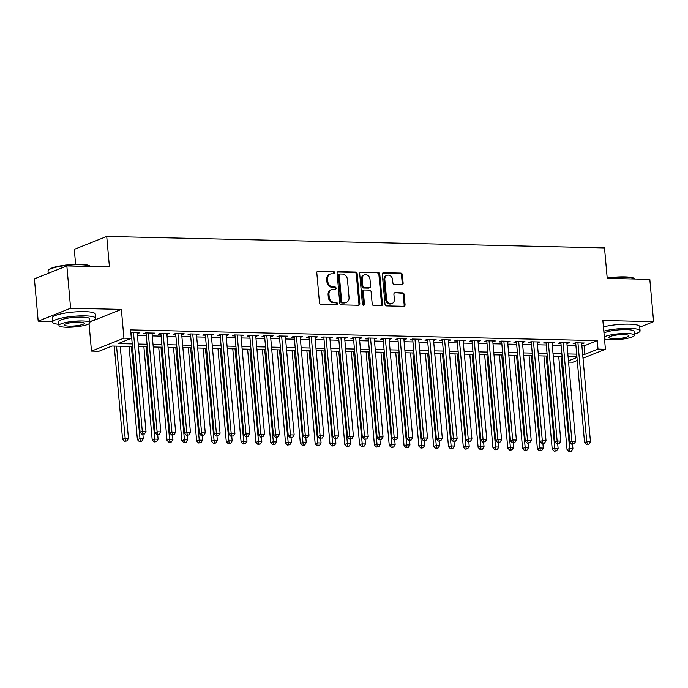 <?xml version="1.0" encoding="UTF-8"?>
<svg xmlns="http://www.w3.org/2000/svg" width="688" height="688" viewBox="0 0 688 688"><rect width="100%" height="100%" fill="white"/><g stroke="black" fill="none" stroke-linecap="round" stroke-linejoin="round"><path stroke-width="1.03" d="M334.686 272.732A1.187 0.998 68.3 0 0 333.56 271.545L318.114 271.192A1.694 1.419 68.3 0 0 316.807 272.818L319.473 302.711A1.694 1.419 68.3 0 0 321.081 304.406L336.527 304.767A1.187 0.998 68.3 0 0 336.32 302.436L334.325 302.393A5.427 4.549 68.3 0 1 329.191 296.975L328.967 294.481A5.427 4.549 68.3 0 1 331.616 289.545A5.427 4.549 68.3 0 1 333.147 289.27L335.151 289.321A1.187 0.998 68.3 0 0 334.944 286.991L332.94 286.948A5.427 4.549 68.3 0 1 327.815 281.521L327.591 279.036A5.427 4.549 68.3 0 1 330.24 274.099A5.427 4.549 68.3 0 1 331.771 273.824L333.775 273.867A1.187 0.998 68.3 0 0 334.686 272.732M333.603 273.867A1.187 0.998 68.3 0 0 332.691 271.898L317.237 271.536A1.694 1.419 68.3 0 0 317.228 271.536M336.363 304.758A1.187 0.998 68.3 0 0 335.443 302.789L333.448 302.746L334.325 302.393M334.987 289.313A1.187 0.998 68.3 0 0 334.067 287.343L332.063 287.292L332.94 286.948M401.826 284.806A1.694 1.419 68.3 0 0 403.134 283.172L402.385 274.787A1.694 1.419 68.3 0 0 400.786 273.093L383.629 272.697A1.694 1.419 68.3 0 0 382.322 274.323L384.988 304.225A1.694 1.419 68.3 0 0 386.587 305.919L403.753 306.315A1.694 1.419 68.3 0 0 405.06 304.689L404.148 294.55A1.694 1.419 68.3 0 0 402.549 292.856L395.204 292.692A1.694 1.419 68.3 0 0 393.897 294.318L394.344 299.34A4.541 3.801 68.3 0 1 392.134 303.468A4.541 3.801 68.3 0 1 386.57 299.16L384.807 279.483A4.541 3.801 68.3 0 1 387.026 275.355A4.541 3.801 68.3 0 1 392.59 279.663L392.882 282.94A1.694 1.419 68.3 0 0 394.491 284.634L401.826 284.806A1.694 1.419 68.3 0 0 402.256 283.525L401.508 275.14A1.694 1.419 68.3 0 0 399.909 273.446L382.752 273.05A1.694 1.419 68.3 0 0 382.743 273.05L383.629 272.697M581.902 345.815L584.112 345.866L597.261 340.629L598.018 349.091L605.423 349.263L583.003 358.19M66.839 265.938L70.615 308.241L38.175 321.158L34.4 278.855L66.839 265.938L109.435 266.918L106.717 236.457L604.511 247.921L607.229 278.382L649.825 279.362L653.6 321.666L602.86 320.496L605.423 349.263M89.879 321.941L121.363 309.411L70.615 308.241M121.363 309.411L123.926 338.178L131.339 338.35L118.181 343.587L132.216 343.905M597.261 340.629L130.582 329.887L131.339 338.35M357.158 273.747A1.694 1.419 68.3 0 0 355.558 272.052L338.401 271.657A1.694 1.419 68.3 0 0 337.094 273.282L339.76 303.184A1.694 1.419 68.3 0 0 341.36 304.879L358.525 305.274A1.694 1.419 68.3 0 0 359.833 303.64L357.158 273.747L356.281 274.099A1.694 1.419 68.3 0 0 354.681 272.405L337.524 272.009A1.694 1.419 68.3 0 0 337.516 272.009L338.401 271.657M361.011 272.181L378.168 272.568A1.694 1.419 68.3 0 1 379.776 274.271L382.442 304.165A1.694 1.419 68.3 0 1 381.135 305.79L373.79 305.627A1.694 1.419 68.3 0 1 372.191 303.933L371.107 291.807A1.694 1.419 68.3 0 0 369.508 290.112L364.631 290.001A1.694 1.419 68.3 0 0 363.324 291.626L364.451 304.251A1.187 0.998 68.3 0 1 362.421 304.199L359.704 273.807A1.694 1.419 68.3 0 1 361.011 272.181L378.168 272.568M639.763 327.17L653.6 321.666M137.273 333.646L139.776 332.777L130.823 332.596M152.082 333.981L154.594 333.121L145.701 332.915L143.517 333.783L146.105 333.843M166.9 334.325L169.411 333.456L160.519 333.259L158.326 334.127L160.923 334.187M181.718 334.669L184.229 333.8L175.337 333.594L173.144 334.471L175.732 334.531M196.527 335.004L199.038 334.144L190.155 333.938L187.962 334.807L190.55 334.867M211.345 335.348L213.856 334.48L204.964 334.273L202.771 335.151L205.368 335.211M226.163 335.692L228.674 334.824L219.782 334.617L217.589 335.495L220.186 335.555M240.972 336.028L243.483 335.168L234.599 334.961L232.406 335.83L234.995 335.89M255.79 336.372L258.301 335.503L249.409 335.297L247.224 336.174L249.813 336.234M270.608 336.716L273.119 335.847L264.226 335.641L262.033 336.518L264.631 336.578M285.425 337.051L287.928 336.191L279.044 335.985L276.851 336.853L279.44 336.914M300.235 337.395L302.746 336.527L293.862 336.32L291.669 337.197L294.258 337.258M315.052 337.739L317.564 336.871L308.671 336.664L306.478 337.541L309.075 337.602M329.87 338.075L332.381 337.215L323.489 337.008L321.296 337.877L323.893 337.937M344.679 338.419L347.191 337.55L338.307 337.344L336.114 338.221L338.702 338.281M359.497 338.763L362.008 337.894L353.116 337.688L350.932 338.565L353.52 338.625M374.315 339.098L376.826 338.238L367.934 338.032L365.741 338.9L368.338 338.96M389.133 339.442L391.635 338.573L382.752 338.367L380.559 339.244L383.147 339.304M403.942 339.786L406.453 338.917L397.569 338.711L395.376 339.588L397.965 339.648M418.76 340.121L421.271 339.261L412.379 339.055L410.186 339.924L412.783 339.984M433.578 340.465L436.089 339.597L427.196 339.39L425.003 340.268L427.601 340.328M448.387 340.801L450.898 339.941L442.014 339.734L439.821 340.612L442.41 340.663M463.205 341.145L465.716 340.285L456.823 340.078L454.639 340.947L457.228 341.007M478.022 341.489L480.534 340.62L471.641 340.414L469.448 341.291L472.045 341.351M492.84 341.824L495.343 340.964L486.459 340.758L484.266 341.635L486.855 341.687M507.649 342.168L510.161 341.308L501.277 341.102L499.084 341.97L501.672 342.031M522.467 342.512L524.978 341.644L516.086 341.437L513.893 342.314L516.49 342.375M537.285 342.848L539.796 341.988L530.904 341.781L528.711 342.658L531.308 342.71M552.094 343.192L554.605 342.323L545.722 342.125L543.529 342.994L546.117 343.054M566.912 343.536L569.423 342.667L560.531 342.461L558.338 343.338L560.935 343.398M137.445 335.589L146.277 335.787M152.254 335.925L161.095 336.131M167.072 336.269L175.913 336.475M181.89 336.613L190.722 336.81M196.708 336.948L205.54 337.154M211.517 337.292L220.358 337.49M226.335 337.627L235.167 337.834M241.153 337.971L249.985 338.178M255.962 338.315L264.803 338.513M270.78 338.651L279.62 338.857M285.597 338.995L294.43 339.201M300.407 339.339L309.247 339.537M315.224 339.674L324.065 339.881M330.042 340.018L338.874 340.225M344.86 340.362L353.692 340.56M359.669 340.698L368.51 340.904M374.487 341.042L383.328 341.248M389.305 341.386L398.137 341.583M404.114 341.721L412.955 341.927M418.932 342.065L427.773 342.271M433.75 342.409L442.582 342.607M448.567 342.744L457.4 342.951M463.377 343.088L472.217 343.295M478.194 343.432L487.035 343.63M493.012 343.768L501.844 343.974M507.821 344.112L516.662 344.318M522.639 344.456L531.48 344.654M537.457 344.791L546.289 344.998M552.275 345.135L561.107 345.342M567.084 345.479L575.925 345.677M581.73 343.871L584.241 343.011L575.349 342.805L573.156 343.673L575.753 343.733M106.717 236.457L74.278 249.374L75.611 264.373M577.241 360.486L572.984 362.18L568.572 362.077M132.449 346.503L112.049 346.03L98.891 351.267L91.487 351.095L123.926 338.178M89.053 323.816L91.487 351.095M38.175 321.158L52.537 321.494M582.659 354.277L584.869 354.329L598.018 349.091M138.193 344.043L147.034 344.249M153.011 344.387L161.852 344.593M167.829 344.731L176.661 344.929M182.647 345.066L191.479 345.273M197.456 345.41L206.297 345.617M212.274 345.754L221.115 345.952M227.092 346.09L235.924 346.296M241.901 346.434L250.742 346.64M256.719 346.778L265.559 346.976M271.536 347.113L280.369 347.32M286.354 347.457L295.186 347.664M301.163 347.801L310.004 347.999M315.981 348.137L324.822 348.343M330.799 348.481L339.631 348.687M345.608 348.825L354.449 349.022M360.426 349.16L369.267 349.366M375.244 349.504L384.076 349.71M390.062 349.848L398.894 350.046M404.871 350.183L413.712 350.39M419.689 350.527L428.529 350.734M434.506 350.871L443.339 351.069M449.316 351.207L458.156 351.413M464.133 351.551L472.974 351.757M478.951 351.895L487.783 352.093M493.769 352.23L502.601 352.437M508.578 352.574L517.419 352.781M523.396 352.918L532.228 353.116M538.214 353.254L547.046 353.46M553.023 353.598L561.864 353.804M567.841 353.942L576.682 354.139M576.914 356.728L568.073 356.53M562.096 356.393L553.255 356.186M547.278 356.049L538.446 355.842M532.46 355.705L523.628 355.507M517.651 355.369L508.81 355.163M502.833 355.025L493.993 354.819M488.016 354.681L479.183 354.483M473.206 354.346L464.366 354.139M458.389 354.002L449.548 353.795M443.571 353.658L434.739 353.46M428.753 353.322L419.921 353.116M413.944 352.978L405.103 352.772M399.126 352.634L390.285 352.437M384.308 352.299L375.476 352.093M369.499 351.955L360.658 351.749M354.681 351.611L345.84 351.413M339.863 351.276L331.031 351.069M325.046 350.932L316.213 350.725M310.236 350.588L301.396 350.39M295.419 350.252L286.578 350.046M280.601 349.908L271.769 349.702M265.792 349.564L256.951 349.366M250.974 349.229L242.133 349.022M236.156 348.885L227.324 348.687M221.338 348.549L212.506 348.343M206.529 348.205L197.688 347.999M191.711 347.861L182.87 347.664M176.893 347.526L168.061 347.32M162.084 347.182L153.243 346.976M147.266 346.838L138.426 346.64M568.46 360.865L576.974 357.468M584.112 345.866L584.869 354.329M137.591 333.646L137.505 332.725M152.401 333.99L152.323 333.069M167.218 334.334L167.132 333.405M182.036 334.669L181.95 333.749M196.845 335.013L196.768 334.093M211.663 335.357L211.577 334.428M226.481 335.692L226.395 334.772M241.29 336.036L241.213 335.116M256.108 336.38L256.031 335.452M270.926 336.716L270.84 335.796M285.744 337.06L285.658 336.14M300.553 337.404L300.475 336.475M315.371 337.739L315.285 336.819M330.188 338.083L330.102 337.154M344.998 338.427L344.92 337.498M359.815 338.763L359.738 337.842M374.633 339.107L374.547 338.178M389.451 339.451L389.365 338.522M404.26 339.786L404.183 338.866M419.078 340.13L418.992 339.201M433.896 340.474L433.81 339.545M448.705 340.809L448.628 339.889M463.523 341.153L463.445 340.225M478.341 341.497L478.255 340.569M493.158 341.833L493.072 340.913M507.968 342.177L507.89 341.248M522.785 342.521L522.699 341.592M537.603 342.856L537.517 341.936M552.412 343.2L552.335 342.271M567.23 343.544L567.153 342.615M582.048 343.88L581.962 342.959M330.24 274.099L329.363 274.443A5.427 4.549 68.3 0 0 326.714 279.38L327.591 279.036M332.063 287.292A5.427 4.549 68.3 0 1 326.938 281.874L326.714 279.38M331.616 289.545L330.739 289.897A5.427 4.549 68.3 0 0 328.099 294.825L328.967 294.481M333.448 302.746A5.427 4.549 68.3 0 1 328.314 297.319L328.099 294.825M358.525 305.274A1.694 1.419 68.3 0 0 358.955 303.993L356.281 274.099M340.207 274.022A1.187 0.998 68.3 0 0 339.296 275.157L341.635 301.404A1.187 0.998 68.3 0 0 342.753 302.591L344.869 302.634A5.427 4.549 68.3 0 0 346.399 302.367A5.427 4.549 68.3 0 0 349.04 297.431L347.44 279.491A5.427 4.549 68.3 0 0 342.314 274.065L340.207 274.022M339.33 274.366A1.187 0.998 68.3 0 0 338.419 275.51L339.296 275.157M346.399 302.367L345.522 302.711A5.427 4.549 68.3 0 1 343.991 302.987L341.876 302.935A1.187 0.998 68.3 0 1 340.758 301.748L338.419 275.51M381.143 305.79A1.694 1.419 68.3 0 0 381.565 304.517L378.899 274.615A1.694 1.419 68.3 0 0 377.299 272.921M364.158 290.078L363.281 290.431A1.694 1.419 68.3 0 0 362.456 291.97L363.582 304.595L364.451 304.251M363.384 305.369A1.187 0.998 68.3 0 0 363.582 304.595M369.989 279.225A4.541 3.801 68.3 0 0 364.416 274.916A4.541 3.801 68.3 0 0 362.206 279.044L362.825 285.976A1.694 1.419 68.3 0 0 364.425 287.67L369.301 287.782A1.694 1.419 68.3 0 0 370.608 286.156L369.989 279.225M364.416 274.916L363.539 275.269A4.541 3.801 68.3 0 0 361.329 279.388L362.206 279.044M369.774 287.696L368.897 288.048A1.694 1.419 68.3 0 1 368.424 288.134L363.548 288.023A1.694 1.419 68.3 0 1 361.948 286.328L361.329 279.388M387.026 275.355L386.149 275.699A4.541 3.801 68.3 0 0 383.938 279.827L384.807 279.483M392.134 303.468L391.257 303.821A4.541 3.801 68.3 0 1 385.693 299.512L383.938 279.827M403.753 306.315A1.694 1.419 68.3 0 0 404.183 305.033L403.271 294.903A1.694 1.419 68.3 0 0 401.672 293.208L395.204 292.692M114.251 346.081L122.576 439.314L124.769 438.437L128.467 438.523L120.228 346.219M116.53 346.133L125.414 440.922L124.537 441.275L126.902 440.956L125.414 440.922M128.467 438.523L126.902 440.956M124.537 441.275L122.576 439.314M131.21 332.579L140.111 432.331L142.304 431.453L133.481 332.631M142.949 433.947L144.437 433.973L142.949 433.947L142.304 431.453L146.002 431.539L137.187 332.717M140.111 432.331L142.072 434.291M144.437 433.973L146.002 431.539M48.341 270.272L48.805 269.73A21.087 3.861 -5.1 0 1 80.204 264.347A21.087 3.861 -5.1 0 1 90.068 266.05L90.61 266.488A21.603 3.956 174.9 0 0 80.505 264.751A21.603 3.956 174.9 0 0 48.341 270.272A21.603 3.956 174.9 0 0 48.031 271.038L48.237 273.342M89.844 321.571A21.603 3.956 174.9 0 0 95.623 318.303A21.603 3.956 174.9 0 0 85.071 315.861A21.603 3.956 174.9 0 0 63.296 317.718A21.603 3.956 174.9 0 0 52.589 322.139A21.603 3.956 174.9 0 0 58.858 324.34M95.623 318.303L95.245 314.072A21.603 3.956 174.9 0 0 84.693 311.63A21.603 3.956 174.9 0 0 62.918 313.487A21.603 3.956 174.9 0 0 52.219 317.908L52.589 322.139M58.962 325.493L58.618 321.606A15.557 2.847 -5.1 0 1 66.323 318.424A15.557 2.847 -5.1 0 1 82.001 317.082A15.557 2.847 -5.1 0 1 89.603 318.836L89.947 322.732A15.557 2.847 174.9 0 0 82.345 320.969A15.557 2.847 174.9 0 0 66.676 322.311A15.557 2.847 174.9 0 0 58.962 325.493A15.557 2.847 174.9 0 0 66.564 327.256A15.557 2.847 174.9 0 0 82.242 325.914A15.557 2.847 174.9 0 0 89.947 322.732M69.368 326.138A10.028 1.84 174.9 0 0 79.473 325.278A10.028 1.84 174.9 0 0 84.443 323.222A10.028 1.84 174.9 0 0 79.541 322.087A10.028 1.84 174.9 0 0 69.436 322.956A10.028 1.84 174.9 0 0 64.474 325.003A10.028 1.84 174.9 0 0 69.368 326.138M607.203 278.055A21.087 3.861 -5.1 0 1 624.661 276.886A21.087 3.861 -5.1 0 1 634.534 278.588L635.076 279.018A21.603 3.956 174.9 0 0 624.971 277.29A21.603 3.956 174.9 0 0 607.753 278.391M634.31 334.11A21.603 3.956 174.9 0 0 640.089 330.833A21.603 3.956 174.9 0 0 629.529 328.391A21.603 3.956 174.9 0 0 603.806 331.143M640.089 330.833L639.711 326.602A21.603 3.956 174.9 0 0 629.159 324.16A21.603 3.956 174.9 0 0 603.428 326.912M603.978 333.052A15.557 2.847 -5.1 0 1 626.467 329.612A15.557 2.847 -5.1 0 1 634.061 331.375L634.413 335.262A15.557 2.847 174.9 0 0 626.811 333.508A15.557 2.847 174.9 0 0 604.322 336.948M604.503 338.943A15.557 2.847 174.9 0 0 611.03 339.786A15.557 2.847 174.9 0 0 626.708 338.453A15.557 2.847 174.9 0 0 634.413 335.262M613.834 338.677A10.028 1.84 174.9 0 0 623.939 337.808A10.028 1.84 174.9 0 0 628.901 335.753A10.028 1.84 174.9 0 0 624.007 334.626A10.028 1.84 174.9 0 0 613.902 335.486A10.028 1.84 174.9 0 0 608.932 337.541A10.028 1.84 174.9 0 0 613.834 338.677M129.069 346.417L137.394 439.649L139.578 438.781L143.285 438.867L142.88 434.309M131.339 346.477L140.232 441.266L139.354 441.619L141.711 441.3L140.232 441.266M143.285 438.867L141.711 441.3M139.354 441.619L137.394 439.649M143.887 346.761L152.203 439.993L154.396 439.116L158.102 439.202L157.698 434.653M146.157 346.812L155.049 441.61L154.172 441.954L156.529 441.644L155.049 441.61M158.102 439.202L156.529 441.644M154.172 441.954L152.203 439.993M158.696 347.105L167.021 440.337L169.214 439.46L172.92 439.546L172.507 434.997M160.975 347.156L169.859 441.945L168.981 442.298L171.346 441.98L169.859 441.945M172.92 439.546L171.346 441.98M168.981 442.298L167.021 440.337M173.514 347.44L181.838 440.673L184.031 439.804L187.729 439.89L187.325 435.332M175.793 347.5L184.676 442.289L183.799 442.642L186.156 442.324L184.676 442.289M187.729 439.89L186.156 442.324M183.799 442.642L181.838 440.673M146.019 332.923L154.929 432.666L157.122 431.797L148.298 332.975M157.767 434.283L159.246 434.317L157.767 434.283L157.122 431.797L160.82 431.883L152.005 333.061M154.929 432.666L156.89 434.635M159.246 434.317L160.82 431.883M160.837 333.259L169.738 433.01L171.931 432.141L163.116 333.31M172.585 434.627L174.064 434.661L172.585 434.627L171.931 432.141L175.638 432.227L166.814 333.396M169.738 433.01L171.708 434.971M174.064 434.661L175.638 432.227M175.655 333.603L184.556 433.354L186.749 432.477L177.925 333.654M187.394 434.962L188.882 434.997L187.394 434.962L186.749 432.477L190.456 432.563L181.632 333.74M184.556 433.354L186.525 435.315M188.882 434.997L190.456 432.563M190.473 333.947L199.374 433.689L201.567 432.821L192.743 333.998M202.212 435.306L203.691 435.341L202.212 435.306L201.567 432.821L205.265 432.907L196.45 334.084M199.374 433.689L201.335 435.659M203.691 435.341L205.265 432.907M188.331 347.784L196.648 441.017L198.841 440.139L202.547 440.225L202.143 435.676M190.602 347.836L199.494 442.633L198.617 442.977L200.973 442.668L199.494 442.633M202.547 440.225L200.973 442.668M198.617 442.977L196.648 441.017M205.282 334.282L214.183 434.033L216.376 433.165L207.561 334.334M217.03 435.65L218.509 435.685L217.03 435.65L216.376 433.165L220.083 433.251L211.259 334.42M214.183 434.033L216.152 435.994M218.509 435.685L220.083 433.251M203.149 348.128L211.465 441.361L213.658 440.483L217.365 440.569L216.952 436.02M205.42 348.18L214.312 442.969L213.435 443.321L215.791 443.003L214.312 442.969M217.365 440.569L215.791 443.003M213.435 443.321L211.465 441.361M220.1 334.626L229.001 434.377L231.194 433.5L222.379 334.678M231.847 435.986L233.327 436.02L231.847 435.986L231.194 433.5L234.9 433.586L226.077 334.764M229.001 434.377L230.97 436.338M233.327 436.02L234.9 433.586M217.958 348.463L226.283 441.696L228.476 440.827L232.174 440.913L231.77 436.355M220.237 348.524L229.121 443.313L228.244 443.665L230.609 443.347L229.121 443.313M232.174 440.913L230.609 443.347M228.244 443.665L226.283 441.696M234.918 334.97L243.819 434.713L246.012 433.844L237.188 335.022M246.657 436.33L248.144 436.364L246.657 436.33L246.012 433.844L249.71 433.93L240.895 335.108M243.819 434.713L245.779 436.682M248.144 436.364L249.71 433.93M232.776 348.807L241.092 442.04L243.285 441.163L246.992 441.249L246.588 436.699M235.047 348.859L243.939 443.657L243.062 444.001L245.418 443.691L243.939 443.657M246.992 441.249L245.418 443.691M243.062 444.001L241.092 442.04M249.727 335.305L258.636 435.057L260.821 434.188L252.006 335.357M261.474 436.674L262.954 436.708L261.474 436.674L260.821 434.188L264.527 434.266L255.712 335.443M258.636 435.057L260.597 437.018M262.954 436.708L264.527 434.266M247.594 349.151L255.91 442.384L258.103 441.507L261.81 441.593L261.406 437.043M249.864 349.203L258.757 443.992L257.88 444.345L260.236 444.027L258.757 443.992M261.81 441.593L260.236 444.027M257.88 444.345L255.91 442.384M264.545 335.649L273.446 435.401L275.639 434.524L266.824 335.701M276.292 437.009L277.771 437.043L276.292 437.009L275.639 434.524L279.345 434.61L270.522 335.787M273.446 435.401L275.415 437.362M277.771 437.043L279.345 434.61M262.403 349.487L270.728 442.719L272.921 441.851L276.619 441.937L276.215 437.379M264.682 349.547L273.566 444.336L272.689 444.689L275.054 444.371L273.566 444.336M276.619 441.937L275.054 444.371M272.689 444.689L270.728 442.719M279.362 335.993L288.263 435.736L290.456 434.868L281.633 336.045M291.101 437.353L292.589 437.387L291.101 437.353L290.456 434.868L294.163 434.954L285.339 336.131M288.263 435.736L290.233 437.706M292.589 437.387L294.163 434.954M277.221 349.831L285.546 443.063L287.739 442.186L291.437 442.272L291.033 437.723M279.5 349.882L288.384 444.68L287.507 445.024L289.863 444.715L288.384 444.68M291.437 442.272L289.863 444.715M287.507 445.024L285.546 443.063M294.18 336.329L303.081 436.08L305.274 435.212L296.451 336.38M305.919 437.697L307.398 437.731L305.919 437.697L305.274 435.212L308.972 435.289L300.157 336.466M303.081 436.08L305.042 438.041M307.398 437.731L308.972 435.289M292.039 350.175L300.355 443.407L302.548 442.53L306.255 442.616L305.85 438.067M294.309 350.226L303.202 445.016L302.324 445.368L304.681 445.05L303.202 445.016M306.255 442.616L304.681 445.05M302.324 445.368L300.355 443.407M308.989 336.673L317.89 436.424L320.083 435.547L311.268 336.724M320.737 438.032L322.216 438.067L320.737 438.032L320.083 435.547L323.79 435.633L314.966 336.81M317.89 436.424L319.86 438.385M322.216 438.067L323.79 435.633M306.857 350.51L315.173 443.743L317.366 442.874L321.072 442.96L320.66 438.402M309.127 350.57L318.019 445.36L317.142 445.712L319.499 445.394L318.019 445.36M321.072 442.96L319.499 445.394M317.142 445.712L315.173 443.743M323.807 337.017L332.708 436.76L334.901 435.891L326.078 337.068M335.555 438.376L337.034 438.411L335.555 438.376L334.901 435.891L338.608 435.977L329.784 337.154M332.708 436.76L334.678 438.729M337.034 438.411L338.608 435.977M321.666 350.854L329.991 444.087L332.184 443.21L335.882 443.296L335.477 438.746M323.945 350.906L332.829 445.704L331.951 446.048L334.308 445.738L332.829 445.704M335.882 443.296L334.308 445.738M331.951 446.048L329.991 444.087M338.625 337.352L347.526 437.104L349.719 436.235L340.895 337.404M350.364 438.72L351.852 438.755L350.364 438.72L349.719 436.235L353.417 436.312L344.602 337.49M347.526 437.104L349.487 439.064M351.852 438.755L353.417 436.312M336.484 351.198L344.8 444.431L346.993 443.554L350.699 443.64L350.295 439.082M338.754 351.25L347.646 446.039L346.769 446.392L349.126 446.073L347.646 446.039M350.699 443.64L349.126 446.073M346.769 446.392L344.8 444.431M353.434 337.696L362.344 437.448L364.528 436.57L355.713 337.748M365.182 439.056L366.661 439.09L365.182 439.056L364.528 436.57L368.235 436.656L359.42 337.834M362.344 437.448L364.305 439.408M366.661 439.09L368.235 436.656M351.301 351.534L359.618 444.766L361.811 443.898L365.517 443.984L365.104 439.426M353.572 351.585L362.464 446.383L361.587 446.736L363.943 446.417L362.464 446.383M365.517 443.984L363.943 446.417M361.587 446.736L359.618 444.766M368.252 338.04L377.153 437.783L379.346 436.914L370.531 338.092M380 439.4L381.479 439.434L380 439.4L379.346 436.914L383.053 437L374.229 338.178M377.153 437.783L379.122 439.752M381.479 439.434L383.053 437M366.111 351.878L374.435 445.11L376.628 444.233L380.326 444.319L379.922 439.77M368.39 351.929L377.273 446.727L376.396 447.071L378.761 446.761L377.273 446.727M380.326 444.319L378.761 446.761M376.396 447.071L374.435 445.11M383.07 338.376L391.971 438.127L394.164 437.258L385.34 338.427M394.809 439.744L396.297 439.778L394.809 439.744L394.164 437.258L397.87 437.336L389.047 338.513M391.971 438.127L393.932 440.088M396.297 439.778L397.87 437.336M380.928 352.222L389.253 445.454L391.438 444.577L395.144 444.663L394.74 440.105M383.207 352.273L392.091 447.062L391.214 447.415L393.57 447.097L392.091 447.062M395.144 444.663L393.57 447.097M391.214 447.415L389.253 445.454M397.888 338.72L406.789 438.471L408.982 437.594L400.158 338.771M409.627 440.079L411.106 440.114L409.627 440.079L408.982 437.594L412.68 437.68L403.865 338.857M406.789 438.471L408.749 440.432M411.106 440.114L412.68 437.68M395.746 352.557L404.062 445.79L406.255 444.921L409.962 445.007L409.558 440.449M398.017 352.609L406.909 447.406L406.032 447.759L408.388 447.441L406.909 447.406M409.962 445.007L408.388 447.441M406.032 447.759L404.062 445.79M412.697 339.064L421.598 438.806L423.791 437.938L414.976 339.115M424.444 440.423L425.924 440.458L424.444 440.423L423.791 437.938L427.497 438.024L418.674 339.201M421.598 438.806L423.567 440.776M425.924 440.458L427.497 438.024M410.564 352.901L418.88 446.134L421.073 445.256L424.78 445.342L424.367 440.793M412.834 352.953L421.718 447.75L420.85 448.094L423.206 447.785L421.718 447.75M424.78 445.342L423.206 447.785M420.85 448.094L418.88 446.134M427.515 339.399L436.416 439.15L438.609 438.282L429.785 339.451M439.262 440.767L440.741 440.802L439.262 440.767L438.609 438.282L442.315 438.359L433.492 339.537M436.416 439.15L438.385 441.111M440.741 440.802L442.315 438.359M425.373 353.245L433.698 446.478L435.891 445.6L439.589 445.686L439.185 441.128M427.652 353.297L436.536 448.086L435.659 448.438L438.015 448.12L436.536 448.086M439.589 445.686L438.015 448.12M435.659 448.438L433.698 446.478M442.332 339.743L451.233 439.494L453.426 438.617L444.603 339.795M454.071 441.103L455.559 441.137L454.071 441.103L453.426 438.617L457.124 438.703L448.309 339.881M451.233 439.494L453.194 441.455M455.559 441.137L457.124 438.703M440.191 353.58L448.507 446.813L450.7 445.944L454.407 446.03L454.003 441.472M442.461 353.632L451.354 448.43L450.477 448.774L452.833 448.464L451.354 448.43M454.407 446.03L452.833 448.464M450.477 448.774L448.507 446.813M457.142 340.087L466.051 439.83L468.236 438.961L459.421 340.139M468.889 441.447L470.368 441.481L468.889 441.447L468.236 438.961L471.942 439.047L463.127 340.225M466.051 439.83L468.012 441.799M470.368 441.481L471.942 439.047M455.009 353.924L463.325 447.157L465.518 446.28L469.225 446.366L468.812 441.816M457.279 353.976L466.172 448.774L465.294 449.118L467.651 448.808L466.172 448.774M469.225 446.366L467.651 448.808M465.294 449.118L463.325 447.157M471.959 340.422L480.86 440.174L483.053 439.297L474.238 340.474M483.707 441.791L485.186 441.825L483.707 441.791L483.053 439.297L486.76 439.383L477.936 340.56M480.86 440.174L482.83 442.135M485.186 441.825L486.76 439.383M469.818 354.268L478.143 447.492L480.336 446.624L484.034 446.71L483.63 442.152M472.097 354.32L480.981 449.109L480.104 449.462L482.469 449.144L480.981 449.109M484.034 446.71L482.469 449.144M480.104 449.462L478.143 447.492M486.777 340.766L495.678 440.518L497.871 439.641L489.048 340.818M498.516 442.126L500.004 442.16L498.516 442.126L497.871 439.641L501.578 439.727L492.754 340.904M495.678 440.518L497.639 442.479M500.004 442.16L501.578 439.727M484.636 354.604L492.961 447.836L495.145 446.968L498.852 447.054L498.447 442.496M486.915 354.655L495.799 449.453L494.921 449.797L497.278 449.488L495.799 449.453M498.852 447.054L497.278 449.488M494.921 449.797L492.961 447.836M501.595 341.11L510.496 440.853L512.689 439.985L503.865 341.162M513.334 442.47L514.813 442.504L513.334 442.47L512.689 439.985L516.387 440.071L507.572 341.248M510.496 440.853L512.457 442.823M514.813 442.504L516.387 440.071M499.454 354.948L507.77 448.18L509.963 447.303L513.669 447.389L513.265 442.84M501.724 354.999L510.616 449.797L509.739 450.141L512.096 449.832L510.616 449.797M513.669 447.389L512.096 449.832M509.739 450.141L507.77 448.18M516.404 341.446L525.305 441.197L527.498 440.32L518.683 341.497M528.152 442.814L529.631 442.848L528.152 442.814L527.498 440.32L531.205 440.406L522.381 341.583M525.305 441.197L527.275 443.158M529.631 442.848L531.205 440.406M514.263 355.292L522.588 448.516L524.781 447.647L528.487 447.733L528.074 443.175M516.542 355.343L525.426 450.133L524.548 450.485L526.913 450.167L525.426 450.133M528.487 447.733L526.913 450.167M524.548 450.485L522.588 448.516M531.222 341.79L540.123 441.541L542.316 440.664L533.492 341.841M542.97 443.149L544.449 443.184L542.97 443.149L542.316 440.664L546.023 440.75L537.199 341.927M540.123 441.541L542.092 443.502M544.449 443.184L546.023 440.75M529.081 355.627L537.405 448.86L539.598 447.991L543.296 448.077L542.892 443.519M531.36 355.679L540.243 450.477L539.366 450.821L541.723 450.511L540.243 450.477M543.296 448.077L541.723 450.511M539.366 450.821L537.405 448.86M546.04 342.134L554.941 441.877L557.134 441.008L548.31 342.185M557.779 443.493L559.267 443.528L557.779 443.493L557.134 441.008L560.832 441.094L552.017 342.271M554.941 441.877L556.902 443.846M559.267 443.528L560.832 441.094M543.898 355.971L552.215 449.204L554.408 448.327L558.114 448.413L557.71 443.863M546.169 356.023L555.061 450.821L554.184 451.165L556.54 450.846L555.061 450.821M558.114 448.413L556.54 450.846M554.184 451.165L552.215 449.204M560.849 342.469L569.759 442.221L571.943 441.343L563.128 342.521M572.597 443.837L574.076 443.872L572.597 443.837L571.943 441.343L575.65 441.429L566.835 342.607M569.759 442.221L571.719 444.181M574.076 443.872L575.65 441.429M558.716 356.315L567.032 449.539L569.225 448.671L572.932 448.757L572.519 444.199M560.987 356.367L569.879 451.156L569.002 451.509L571.358 451.19L569.879 451.156M572.932 448.757L571.358 451.19M569.002 451.509L567.032 449.539M575.667 342.813L584.568 442.565L586.761 441.687L577.946 342.865M587.414 444.173L588.894 444.207L587.414 444.173L586.761 441.687L590.467 441.773L581.644 342.951M584.568 442.565L586.537 444.525M588.894 444.207L590.467 441.773M332.691 271.898L333.56 271.545M335.443 302.789L336.32 302.436M334.067 287.343L334.944 286.991M326.938 281.874L327.815 281.521M328.314 297.319L329.191 296.975M317.237 271.536L318.114 271.192M358.955 303.993L359.833 303.64M354.681 272.405L355.558 272.052M340.758 301.748L341.635 301.404M341.876 302.935L342.753 302.591M343.991 302.987L344.869 302.634M378.899 274.615L379.776 274.271M381.565 304.517L382.442 304.165M362.456 291.97L363.324 291.626M361.948 286.328L362.825 285.976M363.548 288.023L364.425 287.67M368.424 288.134L369.301 287.782M385.693 299.512L386.57 299.16M401.672 293.208L402.549 292.856M403.271 294.903L404.148 294.55M404.183 305.033L405.06 304.689M399.909 273.446L400.786 273.093M401.508 275.14L402.385 274.787M402.256 283.525L403.134 283.172M338.995 274.426L339.872 274.082"/></g></svg>

